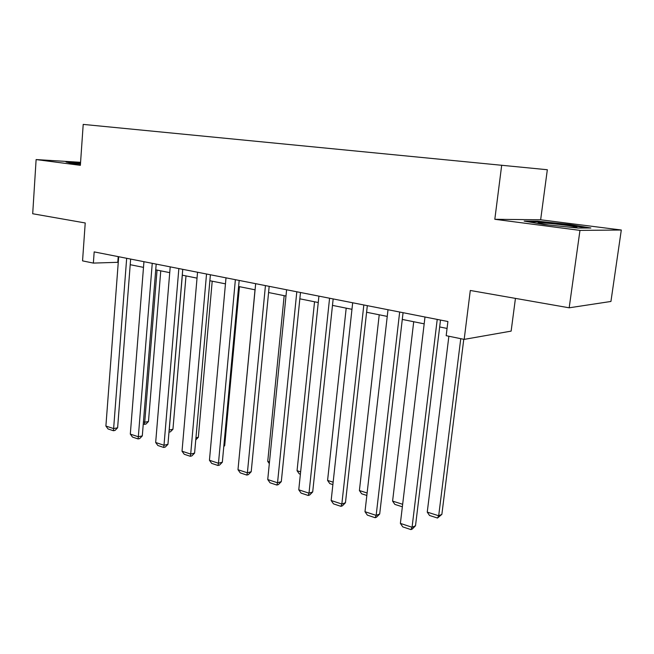 <?xml version="1.0" encoding="UTF-8"?>
<svg xmlns="http://www.w3.org/2000/svg" width="654" height="654" viewBox="0 0 654 654"><rect width="100%" height="100%" fill="white"/><g stroke="black" fill="none" stroke-linecap="round" stroke-linejoin="round"><path stroke-width="0.98" d="M540.645 219.777L494.816 219.294L579.967 230.388L621.3 230.02L540.645 219.777L547.333 169.738L83.205 124.399L80.368 165.331L36.117 159.568L32.7 213.752L85.224 222.965L82.551 260.872L93.367 263.096L118.26 262.295M621.3 230.02L610.934 301.461L569.176 307.805L470.3 290.474L464.176 339.385L511.134 331.12L515.442 298.387M80.581 162.315L36.117 159.568M579.967 230.388L569.176 307.805M464.176 339.385L446.175 335.682L447.908 321.515L94.176 251.896L93.367 263.096M494.816 219.294L501.7 165.192M130.211 264.698L143.496 267.372M155.726 269.824L169.729 272.644M182.253 275.162L197.034 278.138M209.86 280.721L225.458 283.852M238.612 286.501L255.085 289.812M268.581 292.534L285.986 296.033M299.834 298.821L318.253 302.524M332.477 305.385L351.966 309.309M366.592 312.252L387.242 316.405M402.284 319.43L424.176 323.836M439.668 326.951L447.066 328.439M118.219 256.63L117.794 262.197M570.255 224.559L537.751 221.199L524.156 221.085L543.899 224.502L578.136 228.05L590.856 228.001L570.255 224.559L570.165 225.197M80.54 162.871L66.029 161.979L71.041 163.255L80.45 164.219M537.662 221.861L537.751 221.199M437.224 319.414L412.069 527.263L415.511 525.775L440.502 320.059M424.994 317.002L400.379 523.396L412.069 527.263L410.933 529.601L402.766 526.887L400.379 523.396M415.511 525.775L412.314 529.004L410.933 529.601M460.759 338.682L438.687 515.753L427.25 512.115L448.873 336.238M441.867 514.371L437.51 518.042L438.687 515.753L441.867 514.371L463.776 339.303M437.51 518.042L429.523 515.483L427.25 512.115M570.035 227.208C575.626 227.584 577.817 227.535 576.624 227.069C574.351 226.178 556.456 223.921 545.73 223.137C538.332 222.622 536.174 222.736 539.272 223.504L548.632 224.992M528.277 221.804L538.267 221.869L569.789 225.131L586.973 228.017M68.417 162.593L80.507 163.32M80.491 163.606L75.954 163.762M399.668 312.023L376.156 515.385L379.696 513.987L403.068 312.694M388.002 309.726L364.989 511.698L376.156 515.385L375.159 517.715L367.352 515.123L364.989 511.698M379.696 513.987L376.573 517.15L375.159 517.715M363.828 304.968L341.838 504.038L345.459 502.73L367.327 305.655M352.678 302.769L331.153 500.506L341.838 504.038L340.955 506.351L333.491 503.866L331.153 500.506M345.459 502.73L342.41 505.82L340.955 506.351M402.651 504.291L392.596 501.095L413.712 321.727M402.357 506.801L394.844 504.397L392.596 501.095M367.123 492.993L359.406 490.533L379.222 314.787M366.837 495.446L361.629 493.778L359.406 490.533M329.575 298.224L308.999 493.181L312.694 491.947L333.164 298.935M318.915 296.131L298.764 489.805L308.999 493.181L308.23 495.47L301.077 493.1L298.764 489.805M312.694 491.947L309.71 494.972L308.23 495.47M296.81 291.774L277.541 482.783L281.302 481.622L300.48 292.502M286.607 289.771L267.739 479.546L277.541 482.783L276.887 485.055L270.028 482.783L267.739 479.546M281.302 481.622L278.391 484.589L276.887 485.055M265.442 285.602L247.392 472.817L251.21 471.722L269.178 286.338M255.665 283.681L237.991 469.711L247.392 472.817L246.836 475.074L240.263 472.883L237.991 469.711M251.21 471.722L248.357 474.632L246.836 475.074M333.148 482.186L327.58 480.42L346.195 308.148M332.886 484.589L329.796 483.6L327.58 480.42M300.636 471.845L297.055 470.708L314.541 301.78M300.39 474.199L299.246 473.839L297.055 470.708M269.489 461.945L267.739 461.381L284.171 295.665M267.739 461.381L269.325 463.629M235.375 279.683L218.469 463.253L222.335 462.223L239.176 280.435M226.006 277.844L209.444 460.269L218.469 463.253L217.995 465.484L211.683 463.392L209.444 460.269M222.335 462.223L219.54 465.076L217.995 465.484M239.634 452.445L255.011 289.804M206.533 274.01L190.698 454.072L194.598 453.099L210.392 274.77M197.541 272.236L182.025 451.211L190.698 454.072L190.306 456.288L184.24 454.268L182.025 451.211M194.598 453.099L191.867 455.895L190.306 456.288M223.856 445.832L224.698 445.627L239.438 286.665M223.782 446.551L224.698 445.627M178.853 268.565L163.999 445.251L167.947 444.336L182.752 269.325M170.212 266.857L155.668 442.496L163.999 445.251L163.688 447.442L157.859 445.505L155.668 442.496M167.947 444.336L165.266 447.074L163.688 447.442M195.955 437.828L198.334 437.281L212.207 281.187M195.767 439.897L198.334 437.281M152.251 263.325L138.329 436.758L142.302 435.899L156.192 264.102M143.945 261.69L130.31 434.109L138.329 436.758L138.092 438.932L132.476 437.068L130.31 434.109M142.302 435.899L139.678 438.581L138.092 438.932M182.327 275.179L169.222 430.054L172.942 429.245L185.998 275.914M169.157 430.03L169.059 431.149M172.942 429.245L170.4 431.844L168.977 432.155M126.672 258.289L113.624 428.591L117.622 427.781L130.645 259.074M118.685 256.72L105.899 426.04L113.624 428.591L113.444 430.741L108.049 428.95L105.899 426.04M117.622 427.781L115.047 430.414L113.444 430.741M157.05 270.094L144.722 422.255L148.474 421.495L160.761 270.838M143.439 421.846L144.722 422.255L144.477 424.356L143.267 423.972M148.474 421.495L145.981 424.045L144.477 424.356M575.716 227.461L576.624 227.069"/></g></svg>
